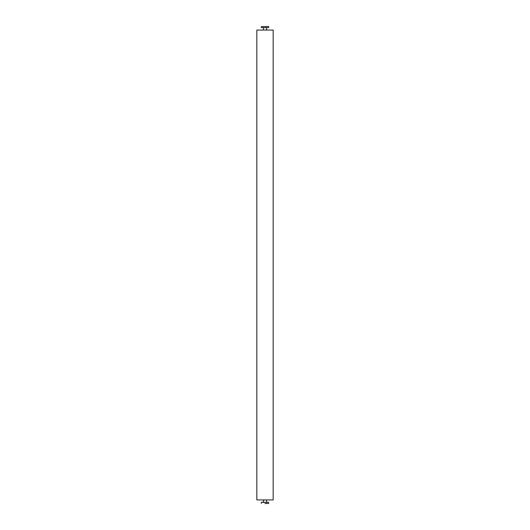 <?xml version="1.0" encoding="UTF-8"?>
<svg xmlns="http://www.w3.org/2000/svg" width="530" height="530" viewBox="0 0 530 530"><rect width="100%" height="100%" fill="white"/><g stroke="black" fill="none" stroke-linecap="round" stroke-linejoin="round"><path stroke-width="0.79" d="M273.175 30.058L273.175 499.942L256.825 499.942L256.825 30.058L273.175 30.058M266.53 499.942L266.53 502.274M265 503.5L268.677 503.401L265 503.5M261.423 502.274L268.677 502.374L261.323 502.374L261.323 503.401M266.53 30.058L266.53 27.726M268.577 26.5L261.323 26.599L268.577 26.5M268.677 27.626L261.323 27.626L268.677 27.626L268.677 26.599M263.47 499.942L263.47 502.274M268.577 502.274L268.677 503.401M263.47 30.058L263.47 27.726M261.323 27.626L261.323 26.599"/></g></svg>
